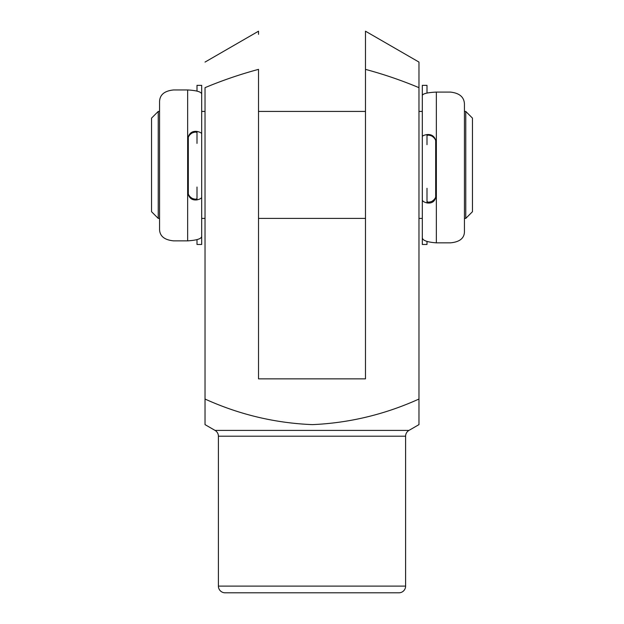 <?xml version="1.0" encoding="UTF-8"?>
<svg xmlns="http://www.w3.org/2000/svg" width="624" height="624" viewBox="0 0 624 624"><rect width="100%" height="100%" fill="white"/><g stroke="black" fill="none" stroke-linecap="round" stroke-linejoin="round"><path stroke-width="0.94" d="M215.054 430.412L408.946 430.412L418.969 424.624L418.969 399.04C384.836 414.469 349.323 422.994 312.421 424.624C275.059 423.103 239.257 414.578 205.031 399.04L205.031 424.624L215.054 430.412A6.685 6.685 0 0 1 218.4 436.199L218.4 586.115A6.685 6.685 0 0 0 225.085 592.8L398.915 592.8A6.685 6.685 0 0 0 405.6 586.115L405.6 436.199L218.4 436.199M408.946 430.412A6.685 6.685 0 0 0 405.6 436.199M365.485 33.907L365.485 31.2L418.969 62.08L418.969 87.664C401.606 80.395 383.783 74.295 365.485 69.373L365.485 63.414M418.969 424.624L418.969 62.08M205.031 424.624L205.031 87.664C222.456 80.371 240.287 74.279 258.515 69.373L258.515 378.854L365.485 378.854L365.485 31.2M205.031 62.08L258.515 31.2L258.515 34.336M465.769 111.431L472.454 118.115L472.454 211.715L465.769 218.4L465.769 111.431L464.435 111.431M151.546 211.715L151.546 118.115L158.231 111.431L158.231 218.4L151.546 211.715M435.685 197.161L435.685 140.423M465.769 218.4L464.435 218.4M418.969 218.4L422.315 218.4L422.315 111.431L418.969 111.431M365.485 111.431L258.515 111.431M205.031 111.431L201.685 111.431L201.685 235.942C202.02 238.602 197.34 240.248 187.645 240.864L187.645 191.935C188.651 197.878 191.771 200.522 197.005 199.875C200.054 199.15 201.614 198.26 201.685 197.2L201.685 187.044M365.485 218.4L258.515 218.4M205.031 218.4L201.685 218.4M188.315 194.064L188.315 137.264M159.565 111.431L158.231 111.431M159.565 218.4L158.231 218.4M422.315 111.431L422.315 95.963C421.98 93.865 426.66 92.57 436.355 92.087L450.395 92.087C459.42 93.07 464.1 97.016 464.435 103.927L464.435 232.175C464.069 238.485 459.389 242.042 450.395 242.845L436.355 242.845C426.683 242.143 422.003 240.271 422.315 237.221L422.315 244.475L426.995 244.475L426.995 241.488M422.315 237.221L422.315 199.875C422.378 201.084 423.938 202.106 426.995 202.933C432.229 203.705 435.349 201.139 436.355 195.25L436.355 142.857C435.349 136.859 432.229 134.09 426.995 134.566C423.946 135.135 422.386 135.837 422.315 136.672L422.315 144.682M422.315 188.276L422.315 199.875M426.995 188.276L426.995 201.248C427.378 202.34 428.938 202.41 431.675 201.458C434.671 199.758 436.231 197.239 436.355 193.9M436.355 143.785C436.238 140.353 434.678 137.756 431.675 135.985C428.938 134.979 427.378 134.893 426.995 135.728L426.995 144.682M422.315 136.672L422.315 85.355L426.995 85.355L426.995 93.023M197.005 91.057L197.005 85.355L201.685 85.355L201.685 111.431M187.645 240.864L173.605 240.864C164.58 239.975 159.9 236.254 159.565 229.71L159.565 101.338C159.931 94.637 164.611 90.847 173.605 89.95L187.645 89.95C197.317 90.527 201.997 92.056 201.685 94.536L201.685 133.934C201.622 132.943 200.062 132.116 197.005 131.438C191.771 130.845 188.651 133.528 187.645 139.495L187.645 191.935M201.685 143.395L201.685 133.934M197.005 143.395L197.005 132.818C196.622 131.875 195.062 131.898 192.325 132.881C189.329 134.62 187.769 137.194 187.645 140.595M187.645 190.757C187.762 194.134 189.322 196.685 192.325 198.424C195.062 199.399 196.622 199.391 197.005 198.393L197.005 187.044M201.685 197.2L201.685 244.475L197.005 244.475L197.005 239.678M218.4 586.115L405.6 586.115M426.995 202.933L426.995 201.248M426.995 135.728L426.995 134.566M436.355 92.087L436.355 142.857M436.355 195.25L436.355 242.845M197.005 131.438L197.005 132.818M197.005 198.393L197.005 199.875M187.645 139.495L187.645 89.95"/></g></svg>
